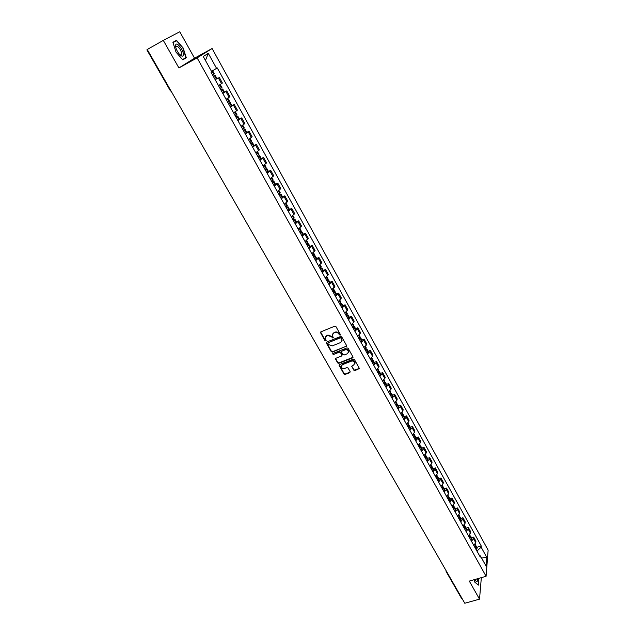 <?xml version="1.0" encoding="UTF-8"?>
<svg xmlns="http://www.w3.org/2000/svg" width="635" height="635" viewBox="0 0 635 635"><rect width="100%" height="100%" fill="white"/><g stroke="black" fill="none" stroke-linecap="round" stroke-linejoin="round"><path stroke-width="0.95" d="M340.114 335.209L340.36 334.47L335.947 326.612L334.756 326.184L320.905 331.843L320.445 332.502L324.985 340.677L325.818 340.971L326.136 340.511L325.144 338.026L326.604 335.899L327.755 335.439L331.541 336.796L332.938 338.098L333.264 337.63L332.28 335.161L333.756 333.002L334.907 332.534C336.486 332.073 337.756 332.526 338.709 333.891L340.114 335.209M332.557 334.042L335.082 332.137C336.653 331.668 337.923 332.121 338.876 333.494L339.447 334.51L340.431 334.709M320.635 332.026L325.168 340.273L326.128 340.487M325.43 336.907L327.93 335.034L331.716 336.391L332.288 337.399L333.264 337.606M175.577 46.22L175.792 47.498M353.846 370.197L355.013 370.618L359.354 368.443L354.481 359.608L353.306 359.18L339.519 364.577L339.066 365.236L343.964 374.023L345.13 374.436L349.774 372.642L350.131 371.634L348.091 368.022L346.916 367.601L344.615 368.498C342.757 368.856 341.622 368.165 341.217 366.427L342.44 364.665L351.504 361.117C353.362 360.751 354.497 361.434 354.917 363.164L353.679 364.974L351.703 366.236L353.846 370.197L359.354 368.467M486.085 576.286L469.297 581.088L479.52 599.154L464.78 603.25L147.241 49.498L163.306 40.386L178.903 67.937L197.128 57.888L486.085 576.286L488.132 550.164L212.098 48.506L194.532 58.198L179.768 31.75L163.306 40.386M346.242 346.615L346.599 345.575L341.741 336.923L340.55 336.494L326.715 342.067L326.374 343.106L331.256 351.687L332.43 352.108L346.702 345.988M348.139 348.313L352.957 356.894L352.592 357.918L338.804 363.323L337.637 362.902L335.47 358.91L335.923 358.251L341.495 356.052L341.852 355.021L340.479 352.592L339.304 352.171L333.494 354.481L332.605 353.925L332.923 353.465L346.956 347.893L348.139 348.313M479.52 599.154L481.338 577.644M462.415 599.115L461.732 598.741L446.175 571.619M218.44 85.574L221.544 83.661L218.313 77.843L215.194 79.732M218.313 77.843L216.868 78.454M221.544 83.661L222.393 83.026L219.17 77.216M224.449 92.131L226.751 90.908L222.837 93.496M226.044 99.274L229.933 96.663L226.751 90.908M231.958 105.672L234.259 104.473L230.402 107.117M233.577 112.839L237.411 110.172L234.259 104.473M239.395 119.086L241.689 117.904L237.887 120.602M241.038 126.27L244.816 123.547L241.689 117.904M246.761 132.366L249.047 131.207L245.308 133.961M248.42 139.573L252.143 136.795L249.047 131.207M254.056 145.518L256.342 144.375L252.651 147.185M255.738 152.749L259.405 149.916L256.342 144.375M261.279 158.552L263.557 157.424L259.929 160.29M262.985 165.798L266.597 162.909L263.557 157.424M268.43 171.45L270.708 170.347L267.129 173.268M270.161 178.721L273.717 175.776L270.708 170.347M275.519 184.237L277.797 183.15L274.264 186.118M277.265 191.516L280.773 188.524L277.797 183.15M282.543 196.898L284.813 195.826L281.337 198.85M284.305 204.2L287.758 201.152L284.813 195.826M289.497 209.439L291.759 208.383L288.338 211.455M291.282 216.757L294.68 213.662L291.759 208.383M296.386 221.869L298.648 220.829L295.275 223.949M298.188 229.195L301.538 226.06L298.648 220.829M303.212 234.18L305.467 233.156L302.149 236.323M305.038 241.522L308.332 238.339L305.467 233.156M309.967 246.372L312.222 245.372L308.951 248.579M311.817 253.738L315.063 250.5L312.222 245.372M316.674 258.461L318.921 257.469L315.698 260.731M318.532 265.835L321.739 262.557L318.921 257.469M323.31 270.431L325.557 269.454L322.382 272.764M325.191 277.82L328.343 274.495L325.557 269.454M329.89 282.297L332.129 281.337L329.001 284.686M331.787 289.695L334.891 286.329L332.129 281.337M336.407 294.053L338.645 293.108L335.566 296.497M338.32 301.466L341.384 298.053L338.645 293.108M342.868 305.705L345.099 304.776L342.059 308.205M344.797 313.126L347.813 309.674L345.099 304.776M349.266 317.246L351.496 316.333L348.504 319.81M351.211 324.683L353.727 322.35L354.187 321.191L351.496 316.333M355.608 328.684L357.83 327.787L357.386 328.962L354.886 331.303M357.568 336.137L360.061 333.788L360.497 332.605L357.83 327.787M361.894 340.027L364.117 339.146L363.688 340.336L361.212 342.694M363.871 347.488L366.331 345.123L366.76 343.916L364.117 339.146M368.125 351.266L370.34 350.393L369.927 351.615L367.482 353.989M370.118 358.735L372.554 356.354L372.959 355.124L370.34 350.393M374.301 362.402L376.515 361.545L376.118 362.791L373.697 365.173M376.309 369.88L378.722 367.482L379.111 366.236L376.515 361.545M380.428 373.443L382.635 372.602L382.254 373.864L379.857 376.269M382.445 380.929L384.834 378.516L385.207 377.253L382.635 372.602M386.493 384.389L388.699 383.564L388.334 384.842L385.961 387.263M388.525 391.882L390.89 389.453L391.247 388.168L388.699 383.564M392.509 395.24L394.708 394.422L394.359 395.724L392.009 398.161M394.557 402.741L396.891 400.296L397.232 398.994L394.708 394.422M398.47 405.995L400.669 405.193L400.328 406.511L398.01 408.964M400.534 413.504L402.844 411.043L403.169 409.718L400.669 405.193M404.384 416.655L406.575 415.861L406.257 417.203L403.955 419.671M406.456 424.172L408.742 421.703L409.059 420.354L406.575 415.861M410.242 427.228L412.425 426.45L412.123 427.807L409.853 430.284M412.329 434.745L414.591 432.26L414.893 430.895L412.425 426.45M416.052 437.706L418.235 436.936L417.941 438.317L415.695 440.809M418.155 445.23L420.394 442.73L420.672 441.349L418.235 436.936M421.815 448.096L423.989 447.342L423.712 448.731L421.489 451.239M423.926 455.628L426.141 453.112L426.41 451.715L423.989 447.342M427.522 458.391L429.697 457.652L429.435 459.065L427.236 461.581M429.649 465.931L431.84 463.407L432.094 461.994L429.697 457.652M433.189 468.606L435.356 467.876L435.11 469.305L432.927 471.837M435.324 476.155L437.491 473.615L437.737 472.178L435.356 467.876M438.801 478.734L440.968 478.02L440.73 479.465L438.571 482.013M440.952 486.283L443.095 483.735L443.325 482.282L440.968 478.02M444.365 488.775L446.532 488.069L446.31 489.537L444.175 492.093M446.532 496.332L448.659 493.768L448.866 492.3L446.532 488.069M449.89 498.737L452.049 498.046L451.842 499.523L449.723 502.087M452.056 506.293L454.168 503.722L454.366 502.237L452.049 498.046M455.366 508.611L457.517 507.929L457.327 509.421L455.231 512.008M457.549 516.176L459.629 513.588L459.819 512.088L457.517 507.929M460.796 518.406L462.947 517.731L462.764 519.247L460.692 521.835M462.986 525.971L465.05 523.375L465.225 521.859L462.947 517.731M466.177 528.114L468.32 527.455L468.154 528.987L466.106 531.59M468.384 535.686L470.424 533.082L470.591 531.551L468.32 527.455M471.519 537.75L473.662 537.099L473.504 538.639L471.472 541.258M473.734 545.322L475.758 542.703L475.909 541.155L473.662 537.099M479.385 555.434L476.964 551.061L481.139 547.179L486.799 557.419L486.1 566.182L480.377 555.855L480.266 557.086L211.026 72.231L211.717 71.755L203.256 56.507L208.272 53.332L216.575 68.374L211.487 71.334M481.139 547.179L481.251 545.981L217.249 67.905L216.575 68.374M197.128 57.888L212.098 48.506M178.903 67.937L194.532 58.198M186.285 57.721L183.182 48.038L176.522 40.33L172.895 42.299L176.038 52.149L182.777 59.857L186.285 57.721L182.912 59.404M474.043 579.731L474.916 582.303L478.449 585.113L478.687 578.406M476.822 547.306L481.251 545.981M480.377 555.855L479.338 555.411M208.272 53.332L205.462 60.476M481.568 558.006L486.799 557.419M173.363 42.41L172.918 42.362M172.998 42.608L176.466 40.719L183.182 48.038M173.196 42.212L176.522 40.33M326.446 342.257L331.422 351.274L332.597 351.695L346.4 346.202M341.114 338.161L340.281 337.868L328.144 342.749L327.827 343.217L328.501 344.535L332.272 345.884L340.558 342.567L342.043 340.392L341.273 337.764L340.281 337.868M327.977 342.852L340.447 337.463M341.955 341.082L341.709 339.233M341.273 337.764L341.876 338.828M335.637 358.45L337.804 362.482L338.971 362.902L353.06 357.283M341.963 355.417L340.646 352.187L339.471 351.766L333.494 354.481M332.772 353.552L333.669 354.068M347.313 353.758L348.551 351.941C348.131 350.187 346.988 349.496 345.123 349.869L341.916 351.139L341.559 352.171L342.932 354.6L344.106 355.021L347.313 353.758M348.496 352.449L348.71 351.528C348.29 349.774 347.147 349.083 345.281 349.456L345.123 349.869M341.614 351.345L345.281 349.456M351.703 366.236L353.997 369.776M354.878 363.633L355.068 362.744C354.647 361.013 353.512 360.339 351.663 360.704L351.504 361.117M341.424 365.538L342.598 364.244L351.663 360.704M339.233 364.784L344.122 373.594L345.289 374.015L350.234 372.007M213.249 76.232L213.995 75.867L213.297 76.319M213.328 76.383L215.098 75.255L213.217 76.184M215.122 79.613L216.884 78.478L215.098 75.255M212.574 70.707L214.312 73.835L212.542 74.962M175.562 45.649C175.728 48.45 177.038 51.356 179.507 54.348C181.8 56.642 183.086 56.737 183.372 54.642C183.737 50.355 176.736 41.378 175.704 44.855L175.562 45.649M179.824 54.689L180.546 55.054L181.705 53.959C181.142 50.371 179.562 47.744 176.951 46.077L175.895 46.553L175.704 44.855M182.912 48.189L185.92 57.571L182.562 59.611M474.805 579.517L475.655 580.858C477.044 582.287 477.647 581.581 477.456 578.755M475.305 580.382L476.321 579.08M478.465 578.469L478.211 584.883L474.901 582.247M220.861 89.94L221.615 89.598L220.932 90.059M220.972 90.138L222.71 88.987L220.821 89.876M222.75 93.345L224.472 92.17M220.234 84.519L221.933 87.582L220.194 88.733M228.402 103.513L229.156 103.188L228.489 103.672M228.544 103.767L230.251 102.584L228.354 103.434M230.299 106.942L231.997 105.735L230.251 102.584M227.822 98.211L229.481 101.195L227.767 102.378M235.863 116.959L236.625 116.65L235.966 117.142M236.037 117.261L237.712 116.046L235.807 116.856M237.776 120.404L239.451 119.182L237.712 116.046M235.347 111.776L236.95 114.673L235.267 115.887M243.261 130.278L244.023 129.984L243.38 130.493M243.459 130.627L245.102 129.381L243.197 130.159M245.181 133.739L246.824 132.485L245.102 129.381M244.34 128.008L242.697 129.262M250.579 143.462L251.349 143.185L250.714 143.7M250.801 143.859L252.428 142.589L250.507 143.327M252.516 146.939L254.127 145.661L252.428 142.589M251.674 141.224L250.055 142.51M257.834 156.52L258.604 156.258L257.985 156.789M258.08 156.972L259.675 155.662L257.747 156.369M259.778 160.02L261.358 158.686M258.929 154.313L257.342 155.631M265.017 169.458L265.795 169.212L265.184 169.759M265.295 169.95L266.859 168.616L264.922 169.291M266.97 172.974L268.518 171.617M266.121 167.275L264.557 168.624M272.129 182.269L272.915 182.039L272.312 182.594M272.431 182.809L273.979 181.451L272.034 182.086M274.09 185.801L275.63 184.436L273.979 181.451M273.24 180.118L271.701 181.499M279.178 194.961L279.964 194.747L279.376 195.318M279.503 195.548L281.019 194.159L279.067 194.762M281.146 198.509L282.646 197.096M280.289 192.842L278.781 194.246M286.163 207.534L286.949 207.327L286.369 207.915M286.512 208.161L288.004 206.748L286.044 207.32M288.139 211.098L289.616 209.653M287.274 205.438L285.798 206.875M293.076 219.988L293.87 219.797L293.299 220.393M293.449 220.662L294.918 219.226L292.949 219.758M295.061 223.568L296.513 222.099M294.195 217.924L292.743 219.385M299.926 232.323L300.72 232.148L300.164 232.759M300.323 233.045L301.768 231.577L299.791 232.085M301.927 235.918L303.347 234.426M299.839 228.092L301.069 230.315L299.625 231.775M306.713 244.546L307.515 244.388L306.967 245.007M307.134 245.308L308.554 243.824L306.578 244.292M308.721 248.158L310.134 246.666L308.554 243.824M307.848 242.538L306.443 244.054M313.436 256.659L314.246 256.516L313.706 257.143M313.88 257.461L315.277 255.953L313.293 256.397M315.452 260.286L316.825 258.739M314.579 254.683L313.198 256.215M320.103 268.661L320.913 268.526L320.389 269.169M320.572 269.502L321.945 267.962L319.945 268.383M322.128 272.304L323.493 270.764L321.945 267.962M321.247 266.708L319.889 268.272M326.707 280.551L327.517 280.432L327.001 281.083M327.192 281.432L328.541 279.876L326.541 280.257M328.732 284.202L330.065 282.607M327.851 278.622L326.517 280.21M333.248 292.33L334.066 292.227L333.558 292.886M333.756 293.251L335.082 291.671L333.129 292.005M335.288 295.997L336.59 294.378M334.399 290.433L333.089 292.044M339.733 304.006L340.55 303.911L340.05 304.586M340.265 304.959L341.566 303.363L339.812 303.586M341.773 307.689L343.059 306.046M340.884 302.133L339.598 303.768M346.154 315.579L346.98 315.5L346.488 316.182M346.71 316.571L347.988 314.944L346.4 315.071M348.21 319.27L349.464 317.603M347.313 313.73L346.051 315.381M352.52 327.041L353.346 326.977L352.869 327.668M353.092 328.073L354.354 326.43L352.909 326.469M354.584 330.748L355.814 329.065M353.687 325.215L352.441 326.898M358.831 338.407L359.656 338.352L359.196 339.05M359.426 339.471L360.664 337.812L359.331 337.78M360.894 342.122L362.109 340.416M359.997 336.606L358.775 338.304M365.085 349.671L365.919 349.623L365.458 350.337M365.697 350.766L366.919 349.083L365.689 349.004M367.157 353.401L368.348 351.671M366.26 347.893L365.054 349.615M372.459 359.077L371.284 360.823L372.118 360.799L371.666 361.521M371.919 361.966L373.118 360.267L371.967 360.14M373.364 364.569L374.531 362.823M377.865 372.562L377.492 371.888L378.262 371.88L377.825 372.602M378.079 373.062L379.262 371.34L378.182 371.173M379.516 375.65L380.667 373.872M378.603 370.165L377.452 371.927M383.715 382.802L384.358 382.857L383.921 383.596M384.191 384.064L385.35 382.326L384.342 382.127M385.612 386.628L386.739 384.834M384.699 381.159L383.564 382.945M389.834 393.644L390.398 393.74L389.969 394.486M390.239 394.97L391.382 393.208L390.43 392.978M391.652 397.51L392.763 395.692M390.739 392.049L389.62 393.859M395.891 404.408L396.383 404.527L395.97 405.281M396.24 405.781L397.367 404.003L396.47 403.749L395.629 404.678M397.637 408.297L398.732 406.464M396.724 402.852L396.478 403.733L395.534 402.042M401.891 415.092L402.32 415.219L401.907 415.981M402.193 416.489L403.296 414.695L402.447 414.425M403.574 418.989L404.646 417.139M402.661 413.552L401.582 415.401M407.829 425.68L407.805 426.593M408.091 427.117L409.178 425.299L408.368 425.006L407.487 426.029M409.464 429.585L410.512 427.72M408.543 424.164L408.368 425.006L407.487 423.418M413.702 436.181L413.639 437.11M413.941 437.642L415.004 435.816L414.234 435.507M415.298 440.095L416.33 438.206M414.377 434.689L413.345 436.57M419.529 446.595L419.433 447.54M419.735 448.088L420.783 446.238L420.053 445.913M421.084 450.517L422.1 448.612M420.164 445.119L419.148 447.016M425.299 456.93L425.172 457.875M425.482 458.438L426.514 456.573L425.807 456.232M426.823 460.843L427.815 458.922M425.894 455.462L424.894 457.375M431.022 467.177L430.863 468.13M431.181 468.701L432.197 466.82L431.522 466.471M432.506 471.083L433.483 469.146M431.586 465.717L430.601 467.646M436.689 477.337L436.515 478.29M436.832 478.869L437.825 476.98L437.182 476.623M438.15 481.243L439.11 479.29M437.221 475.885L436.253 477.83M442.301 487.418L442.111 488.371M442.436 488.966L443.413 487.053L442.786 486.688M443.738 491.307L444.683 489.339M442.809 485.965L441.865 487.934M447.873 497.411L447.659 498.364M447.992 498.967L448.953 497.046L448.35 496.673M449.286 501.293L450.207 499.308M448.35 495.967L447.421 497.943M453.39 507.325L453.16 508.278M453.501 508.889L454.446 506.952L453.858 506.571M454.779 511.199L455.692 509.199M453.85 505.881L452.938 507.873M458.859 517.16L458.621 518.104M458.962 518.724L459.756 517.652L459.891 516.771L459.327 516.39M460.232 521.017L461.129 519.001M459.303 515.707L458.406 517.723M464.288 526.915L464.034 527.852M464.383 528.487L465.169 527.399L465.296 526.518L464.741 526.129M465.645 530.757L466.519 528.725M464.709 525.462L463.828 527.487M469.662 536.591L469.4 537.52M469.757 538.163L470.535 537.075L470.114 535.789M471.003 540.409L471.861 538.369M470.067 535.13L469.209 537.17M474.996 546.187L474.726 547.108M475.083 547.759L475.853 546.664L475.448 545.37M476.321 549.989L477.163 547.934M475.385 544.719L474.536 546.775M470.424 533.082L468.154 528.987M465.05 523.375L462.764 519.247M459.629 513.588L457.327 509.421M454.168 503.722L451.842 499.523M448.659 493.768L446.31 489.537M443.095 483.735L440.73 479.465M437.491 473.615L435.11 469.305M431.84 463.407L429.435 459.065M426.141 453.112L423.712 448.731M420.394 442.73L417.941 438.317M414.591 432.26L412.123 427.807M408.742 421.703L406.257 417.203M402.844 411.043L400.328 406.511M396.891 400.296L394.359 395.724M390.89 389.453L388.334 384.842M384.834 378.516L382.254 373.864M378.722 367.482L376.118 362.791M372.554 356.354L369.927 351.615M366.331 345.123L363.688 340.336M360.061 333.788L357.386 328.962M353.727 322.35L351.028 317.484M347.337 310.817L344.615 305.903M340.892 299.172L338.145 294.211M334.383 287.425L331.613 282.416M327.811 275.566L325.017 270.518M321.183 263.596L318.365 258.501M314.5 251.516L311.65 246.372M307.745 239.331L304.871 234.14M300.934 227.02L298.029 221.782M294.053 214.606L291.124 209.312M287.107 202.065L284.155 196.723M280.099 189.413L277.114 184.015M273.026 176.633L270.01 171.188M265.882 163.735L262.842 158.242M258.667 150.709L255.595 145.161M251.389 137.557L248.285 131.961M244.038 124.285L240.903 118.626M236.609 110.879L233.45 105.164M229.116 97.338L225.917 91.567M475.758 542.703L473.504 538.639M446.095 571.206L446.818 571.921M446.143 571.571L445.961 570.428M338.876 333.494L338.709 333.891M335.082 332.137L334.907 332.534M333.923 332.605L333.756 333.002M332.288 337.399L332.113 337.804M331.716 336.391L331.541 336.796M327.93 335.034L327.755 335.439M326.779 335.502L326.604 335.899M325.168 340.273L324.985 340.677M320.738 332.494L320.556 332.891M339.447 334.51L339.28 334.907M332.597 351.695L332.43 352.108M331.422 351.274L331.256 351.687M326.549 342.702L326.374 343.106M328.319 342.344L328.144 342.749M352.742 357.505L352.592 357.918M338.971 362.902L338.804 363.323M337.804 362.482L337.637 362.902M335.74 358.854L335.574 359.267M342.019 354.608L341.852 355.021M340.646 352.187L340.479 352.592M339.471 351.766L339.304 352.171M342.074 350.726L341.916 351.139M351.957 366.157L351.798 366.578M342.598 364.244L342.44 364.665M349.933 372.221L349.774 372.642M345.289 374.015L345.13 374.436M344.122 373.594L343.964 374.023M339.336 365.173L339.169 365.593M359.037 368.697L358.886 369.118M355.163 370.197L355.013 370.618M216.36 78.859L214.566 75.629M213.781 74.208L212.019 71.025M213.701 74.255L211.931 71.072M216.281 78.907L214.487 75.676M223.965 92.575L222.194 89.376M221.417 87.971L219.686 84.852M221.337 88.019L219.599 84.899M223.885 92.623L222.115 89.424M231.505 106.156L229.743 102.989M228.973 101.6L227.282 98.544M228.894 101.656L227.203 98.592M231.426 106.212L229.672 103.045M238.966 119.61L237.228 116.475M236.458 115.094L234.807 112.109M236.387 115.149L234.728 112.157M238.887 119.666L237.149 116.53M246.356 132.929L244.634 129.826M243.872 128.46L242.252 125.539M243.8 128.516L242.173 125.587M246.277 132.985L244.554 129.881M253.675 146.121L251.968 143.05M251.214 141.7L249.634 138.843M251.142 141.756L249.555 138.89M253.595 146.177L251.889 143.105M260.921 159.195L259.231 156.147M258.493 154.805L256.937 152.019M258.413 154.861L256.865 152.067M260.85 159.25L259.159 156.202M268.097 172.133L266.422 169.116M265.692 167.791L264.176 165.06M265.62 167.846L264.096 165.108M268.026 172.188L266.351 169.172M275.209 184.952L273.55 181.967M272.828 180.65L271.343 177.983M272.756 180.713L271.264 178.03M275.138 185.007L273.479 182.023M282.25 197.652L280.614 194.691M279.892 193.389L278.447 190.786M279.821 193.445L278.368 190.833M282.186 197.707L280.543 194.747M289.227 210.225L287.607 207.296M286.893 206.01L285.472 203.462M286.822 206.065L285.401 203.51M289.163 210.288L287.536 207.359M296.14 222.687L294.529 219.781M293.822 218.511L292.441 216.019M293.751 218.567L292.37 216.067M296.077 222.75L294.465 219.845M293.354 220.353L293.132 219.956M302.99 235.029L301.395 232.156M300.688 230.894L299.339 228.457M300.625 230.949L299.268 228.513M302.919 235.093L301.323 232.219M300.22 232.72L299.982 232.299M309.769 247.261L308.189 244.411M307.499 243.157L306.181 240.784M307.427 243.221L306.11 240.832M309.705 247.325L308.126 244.475M307.015 244.967L306.769 244.523M316.492 259.382L314.928 256.556M314.238 255.31L312.952 252.992M314.174 255.373L312.88 253.047M316.428 259.445L314.865 256.619M313.753 257.104L313.499 256.635M323.151 271.383L321.604 268.581M320.921 267.359L319.659 265.089M320.858 267.422L319.588 265.144M323.088 271.447L321.532 268.645M320.429 269.129L320.159 268.637M329.748 283.281L328.216 280.503M327.541 279.289L326.311 277.074M327.469 279.352L326.239 277.13M329.684 283.345L328.152 280.567M327.049 281.043L326.763 280.527M336.288 295.069L334.764 292.314M334.097 291.108L332.899 288.949M334.034 291.179L332.827 289.004M336.225 295.132L334.701 292.386M333.605 292.846L333.304 292.306M342.765 306.745L341.257 304.022M340.598 302.824L339.423 300.72M340.535 302.895L339.36 300.776M342.709 306.808L341.193 304.086M340.098 304.546L339.788 303.982M349.186 318.318L347.694 315.619M347.035 314.436L345.892 312.38M346.972 314.5L345.821 312.436M349.131 318.389L347.631 315.69M346.535 316.135L346.21 315.555M355.552 329.787L354.068 327.112M353.417 325.938L352.306 323.937M353.354 326.009L352.234 323.985M355.489 329.859L354.005 327.184M352.917 327.62L352.584 327.025M361.855 341.154L360.386 338.503M359.743 337.344L358.656 335.391M359.68 337.407L358.584 335.439M361.799 341.225L360.323 338.574M359.235 339.011L358.894 338.384M368.109 352.425L366.649 349.798M366.006 348.639L364.95 346.734M365.95 348.71L364.887 346.789M368.046 352.488L366.593 349.861M365.498 350.29L365.141 349.647M374.301 363.593L372.856 360.982M372.221 359.839L371.189 357.981M372.166 359.91L371.126 358.037M374.245 363.657L372.801 361.053M371.713 361.474L371.34 360.815M380.436 374.658L379.008 372.078M378.381 370.943L377.373 369.133M378.325 371.015L377.309 369.189M380.381 374.729L378.952 372.15M386.524 385.628L385.104 383.072M384.485 381.945L383.5 380.182M384.429 382.016L383.437 380.238M386.469 385.699L385.048 383.143M383.969 383.548L383.603 382.897M392.557 396.502L391.152 393.962M390.533 392.851L389.58 391.136M390.477 392.922L389.517 391.192M392.501 396.573L391.096 394.041M390.017 394.438L389.668 393.811M398.534 407.281L397.145 404.765M396.526 403.662L395.597 401.987M398.478 407.353L397.089 404.836M396.01 405.233L395.676 404.63M404.463 417.965L403.082 415.473M402.471 414.385L401.574 412.75M402.423 414.457L401.503 412.806M404.408 418.036L403.027 415.552M401.947 415.933L401.63 415.353M410.337 428.561L408.972 426.093M408.313 425.077L407.424 423.474M410.289 428.633L408.916 426.164M407.845 426.545L407.535 425.99M416.163 439.063L414.806 436.618M414.211 435.539L413.353 433.999M414.155 435.61L413.29 434.054M416.115 439.134L414.75 436.689M413.679 437.063L413.385 436.523M421.942 449.477L420.592 447.048M420.005 445.984L419.171 444.484M419.949 446.056L419.108 444.532M421.886 449.548L420.545 447.119M419.473 447.492L419.187 446.976M427.665 459.803L426.331 457.39M425.744 456.335L424.934 454.874M425.696 456.414L424.871 454.93M427.617 459.875L426.283 457.47M425.212 457.827L424.942 457.335M433.348 470.035L432.022 467.646M431.443 466.598L430.657 465.185M431.387 466.677L430.594 465.241M433.292 470.114L431.975 467.725M430.903 468.082L430.641 467.606M438.975 480.187L437.666 477.822M437.086 476.782L436.324 475.401M437.039 476.853L436.261 475.456M438.928 480.258L437.61 477.893M436.547 478.242L436.293 477.79M444.556 490.252L443.254 487.902M442.682 486.87L441.944 485.529M442.635 486.95L441.881 485.584M444.508 490.323L443.206 487.982M442.143 488.323L441.904 487.886M450.096 500.229L448.802 497.903M448.239 496.88L447.516 495.578M448.191 496.959L447.453 495.633M450.048 500.309L448.755 497.975M447.691 498.316L447.461 497.903M455.581 510.127L454.303 507.817M453.739 506.801L453.041 505.539M453.692 506.881L452.977 505.595M455.533 510.207L454.255 507.897M453.2 508.23L452.977 507.833M461.026 519.938L459.756 517.652M459.2 516.644L458.518 515.422M459.153 516.723L458.462 515.477M460.978 520.017L459.708 517.731M466.423 529.669L465.169 527.399M464.614 526.407L463.955 525.216M464.566 526.486L463.899 525.272M466.376 529.749L465.122 527.479M471.781 539.321L470.535 537.075M469.979 536.083L469.344 534.932M469.94 536.162L469.289 534.987M471.734 539.401L470.487 537.154M477.091 548.894L475.853 546.664M475.305 545.687L474.686 544.568M475.266 545.767L474.631 544.624M477.044 548.973L475.805 546.743M146.875 49.855L170.275 90.654L171.355 91.543M320.627 332.105L320.445 332.502M326.438 342.321L326.263 342.725M342.202 339.987L342.043 340.392M335.637 358.489L335.47 358.91M342.122 354.965L341.955 355.378M348.71 351.528L348.551 351.941M355.068 362.744L354.917 363.164M339.233 364.815L339.066 365.236M175.855 46.688L176.951 46.077M224.48 92.178L222.71 88.987M244.348 128.016L242.784 125.198M251.682 141.24L250.158 138.501M261.366 158.71L259.675 155.662M258.937 154.329L257.461 151.67M268.534 171.633L266.859 168.616M266.128 167.299L264.692 164.711M273.248 180.142L271.859 177.633M282.662 197.12L281.019 194.159M280.305 192.865L278.955 190.429M289.623 209.677L288.004 206.748M287.29 205.462L285.98 203.105M296.529 222.123L294.918 219.226M294.211 217.948L292.941 215.654M303.363 234.45L301.768 231.577M307.864 242.57L306.665 240.419M316.841 258.77L315.277 255.953M314.595 254.706L313.436 252.627M321.262 266.74L320.143 264.724M330.081 282.646L328.541 279.876M327.866 278.654L326.787 276.701M336.606 294.418L335.082 291.671M334.415 290.465L333.367 288.576M343.075 306.086L341.566 303.363M340.908 302.165L339.892 300.339M349.488 317.643L347.988 314.944M347.337 313.761L346.361 311.999M355.838 329.105L354.354 326.43M353.703 325.255L352.766 323.556M362.133 340.455L360.664 337.812M360.021 336.645L359.108 335.002M368.371 351.711L366.919 349.083M366.284 347.932L365.403 346.353M374.555 362.863L373.118 360.267M372.483 359.124L371.634 357.6M380.69 373.92L379.262 371.34M378.635 370.213L377.817 368.744M386.763 384.881L385.35 382.326M384.723 381.198L383.945 379.793M392.787 395.74L391.382 393.208M390.763 392.097L390.017 390.739M398.756 406.511L397.367 404.003M396.756 402.9L396.034 401.598M404.678 417.187L403.296 414.695M402.693 413.607L401.995 412.353M410.543 427.768L409.178 425.299M408.575 424.22L407.908 423.021M416.362 438.261L415.004 435.816M414.409 434.737L413.774 433.594M422.132 448.667L420.783 446.238M420.195 445.175L419.584 444.079M427.847 458.978L426.514 456.573M425.926 455.517L425.347 454.469M433.514 469.201L432.197 466.82M431.617 465.772L431.062 464.78M439.142 479.346L437.825 476.98M437.253 475.94L436.729 474.996M444.714 489.394L443.413 487.053M442.841 486.021L442.341 485.124M450.239 499.372L448.953 497.046M448.389 496.022L447.913 495.173M455.724 509.254L454.446 506.952M453.882 505.936L453.438 505.135M461.161 519.057L459.891 516.771M459.335 515.771L458.914 515.009M466.55 528.788L465.296 526.518M464.741 525.518L464.344 524.804M471.9 538.432L470.646 536.178M470.106 535.194L469.733 534.519M477.202 547.997L475.964 545.759M475.417 544.782L475.075 544.155"/></g></svg>
